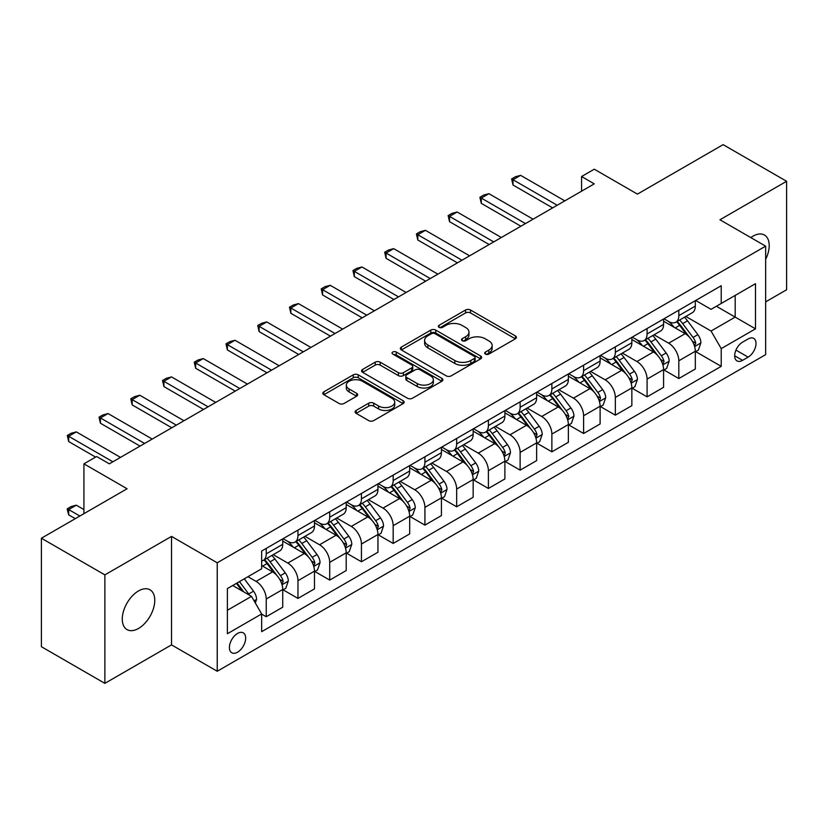 <?xml version="1.0" encoding="UTF-8"?>
<svg xmlns="http://www.w3.org/2000/svg" width="828" height="828" viewBox="0 0 828 828"><rect width="100%" height="100%" fill="white"/><g stroke="black" fill="none" stroke-linecap="round" stroke-linejoin="round"><path stroke-width="1.24" d="M485.415 354.084A2.463 1.428 0 0 0 488.903 354.084L515.389 338.797A3.529 2.039 0 0 0 516.424 337.358A3.529 2.039 0 0 0 515.389 335.92L470.532 310.024A3.529 2.039 0 0 0 465.543 310.024L439.057 325.311A2.463 1.428 0 0 0 438.343 326.315A2.463 1.428 0 0 0 439.057 327.329A2.463 1.428 0 0 0 442.556 327.329L445.981 325.342A11.281 6.51 0 0 1 461.931 325.342L465.667 327.505A11.281 6.51 0 0 1 468.969 332.111A11.281 6.51 0 0 1 465.667 336.717L462.241 338.693A2.463 1.428 0 0 0 461.517 339.697A2.463 1.428 0 0 0 462.241 340.701A2.463 1.428 0 0 0 465.729 340.701L469.155 338.724A11.281 6.51 0 0 1 485.104 338.724L488.841 340.888A11.281 6.51 0 0 1 492.153 345.493A11.281 6.51 0 0 1 488.841 350.099L485.415 352.076A2.463 1.428 0 0 0 484.69 353.08A2.463 1.428 0 0 0 485.415 354.084L485.415 352.076M138.514 628.462A22.977 13.269 120 0 0 153.532 608.207A22.977 13.269 120 0 0 150.003 589.795A22.977 13.269 120 0 0 138.514 590.933A22.977 13.269 120 0 0 123.507 611.178A22.977 13.269 120 0 0 127.026 629.601A22.977 13.269 120 0 0 138.514 628.462M765.652 259.33A22.977 13.269 120 0 0 764.451 235.048A22.977 13.269 120 0 0 752.962 236.187A22.977 13.269 120 0 0 750.82 237.584M237.543 652.205A11.488 6.634 120 0 0 245.047 642.083A11.488 6.634 120 0 0 243.287 632.871A11.488 6.634 120 0 0 237.543 633.441A11.488 6.634 120 0 0 230.029 643.573A11.488 6.634 120 0 0 231.799 652.774A11.488 6.634 120 0 0 237.543 652.205M356.133 410.45A3.529 2.039 0 0 0 355.098 411.889A3.529 2.039 0 0 0 356.133 413.327L368.719 420.603A3.529 2.039 0 0 0 373.707 420.603L403.112 403.619A3.529 2.039 0 0 0 404.147 402.18A3.529 2.039 0 0 0 403.112 400.742L358.255 374.846A3.529 2.039 0 0 0 353.266 374.846L323.862 391.82A3.529 2.039 0 0 0 322.827 393.259A3.529 2.039 0 0 0 323.862 394.697L339.066 403.474A3.529 2.039 0 0 0 344.044 403.474L356.63 396.208A3.529 2.039 0 0 0 357.665 394.77A3.529 2.039 0 0 0 356.63 393.331L349.095 388.984A9.429 5.444 0 0 1 346.332 385.134A9.429 5.444 0 0 1 352.148 380.104A9.429 5.444 0 0 1 362.426 381.284L391.965 398.33A9.429 5.444 0 0 1 394.718 402.18A9.429 5.444 0 0 1 388.901 407.21A9.429 5.444 0 0 1 378.624 406.03L373.707 403.184A3.529 2.039 0 0 0 368.719 403.184L356.133 410.45L356.133 413.327M765.652 301.858L786.6 289.769L786.6 181.291L723.123 144.641L637.436 194.114L594.266 169.191L581.577 176.53L594.266 183.857L109.317 463.835L96.628 456.507L83.928 463.835L83.928 513.681M104.877 574.88L104.877 683.359L171.52 644.877L171.52 536.399L104.877 574.88L41.4 538.231L127.088 488.758L83.928 463.835M171.52 536.399L217.226 562.792L765.652 246.154L765.652 354.632L217.226 671.26L217.226 562.792M786.6 181.291L719.946 219.772L765.652 246.154M446.23 375.85A3.529 2.039 0 0 0 451.208 375.85L480.623 358.876A3.529 2.039 0 0 0 481.648 357.437A3.529 2.039 0 0 0 480.623 355.999L435.756 330.093A3.529 2.039 0 0 0 430.777 330.093L401.373 347.077A3.529 2.039 0 0 0 400.338 348.516A3.529 2.039 0 0 0 401.373 349.954L446.23 375.85M393.755 354.622A2.463 1.428 0 0 1 396.26 354.964L396.26 352.035L441.862 378.365A3.529 2.039 0 0 1 442.897 379.804A3.529 2.039 0 0 1 441.862 381.242L412.458 398.227A3.529 2.039 0 0 1 407.469 398.227L362.612 372.321L362.612 369.443A3.529 2.039 0 0 0 361.577 370.882A3.529 2.039 0 0 0 362.612 372.321M362.612 369.443L375.198 362.178A3.529 2.039 0 0 1 380.187 362.178L398.382 372.683A3.529 2.039 0 0 0 403.36 372.683L411.713 367.86A3.529 2.039 0 0 0 412.748 366.421A3.529 2.039 0 0 0 411.713 364.982L392.772 354.053A2.463 1.428 0 0 1 392.048 353.049A2.463 1.428 0 0 1 393.569 351.724A2.463 1.428 0 0 1 396.26 352.035M104.877 683.359L41.4 646.709L41.4 538.231M748.129 338.952L742.55 342.171A11.126 6.427 120 0 0 735.274 351.983A11.126 6.427 120 0 0 736.982 360.904A11.126 6.427 120 0 0 742.55 360.346L748.129 357.127A11.126 6.427 120 0 0 755.405 347.315A11.126 6.427 120 0 0 753.697 338.393A11.126 6.427 120 0 0 748.129 338.952M695.706 300.471L711.066 309.341L721.219 303.472L721.219 285.732L261.658 551.055L261.658 568.795L227.379 588.584L227.379 633.741L261.658 613.952L261.658 631.681L721.219 366.359L721.219 348.619L711.066 331.034L685.822 316.451M721.219 303.472L755.498 283.683L755.498 328.83L721.219 348.619M171.52 644.877L217.226 671.26M581.577 176.53L581.577 191.185M716.396 306.256L735.181 317.103L735.181 295.41L755.498 283.683M711.066 331.034L735.181 317.103L755.498 328.83M227.379 610.277L251.505 596.357L232.709 585.51M261.658 614.097L266.233 616.736L266.233 598.996A14.366 8.29 -120 0 0 256.069 581.401L247.945 576.712M266.233 616.736L282.731 607.203L282.731 589.464A14.366 8.29 -120 0 0 272.578 571.879L261.658 565.576M283.114 589.836L297.966 598.406L297.966 580.676A14.366 8.29 -120 0 0 287.813 563.081L273.23 554.667M297.966 598.406L314.474 588.884L314.474 571.144A14.366 8.29 -120 0 0 304.311 553.549L282.731 541.088M314.847 571.506L329.71 580.086L329.71 562.347A14.366 8.29 -120 0 0 319.546 544.762L304.963 536.337M329.71 580.086L346.207 570.554L346.207 552.825A14.366 8.29 -120 0 0 336.054 535.23L314.474 522.768M346.59 553.187L361.443 561.767L361.443 544.027A14.366 8.29 -120 0 0 351.289 526.432L336.706 518.017M361.443 561.767L377.951 552.235L377.951 534.495A14.366 8.29 -120 0 0 367.787 516.91L346.207 504.449M378.324 534.867L393.176 543.437L393.176 525.697A14.366 8.29 -120 0 0 383.022 508.113L368.439 499.688M393.176 543.437L409.684 533.915L409.684 516.175A14.366 8.29 -120 0 0 399.531 498.58L377.951 486.119M410.067 516.537L424.919 525.118L424.919 507.378A14.366 8.29 -120 0 0 414.766 489.783L400.183 481.368M424.919 525.118L441.417 515.585L441.417 497.845A14.366 8.29 -120 0 0 431.264 480.261L409.684 467.799M441.8 498.218L456.652 506.788L456.652 489.058A14.366 8.29 -120 0 0 446.499 471.463L431.916 463.049M456.652 506.788L473.161 497.266L473.161 479.526A14.366 8.29 -120 0 0 463.007 461.931L441.417 449.469M473.544 479.888L488.396 488.468L488.396 470.728A14.366 8.29 -120 0 0 478.232 453.144L463.659 444.719M488.396 488.468L504.894 478.936L504.894 461.206A14.366 8.29 -120 0 0 494.74 443.611L473.161 431.15M505.277 461.569L520.129 470.149L520.129 452.409A14.366 8.29 -120 0 0 509.976 434.814L495.392 426.399M520.129 470.149L536.637 460.616L536.637 442.876A14.366 8.29 -120 0 0 526.473 425.292L504.894 412.83M537.02 443.249L551.872 451.819L551.872 434.079A14.366 8.29 -120 0 0 541.709 416.494L527.125 408.069M551.872 451.819L568.37 442.297L568.37 424.557A14.366 8.29 -120 0 0 558.217 406.962L536.637 394.501M568.753 424.919L583.605 433.499L583.605 415.759A14.366 8.29 -120 0 0 573.452 398.164L558.869 389.75M583.605 433.499L600.114 423.967L600.114 406.227A14.366 8.29 -120 0 0 589.95 388.642L568.37 376.181M600.486 406.6L615.339 415.17L615.339 397.44A14.366 8.29 -120 0 0 605.185 379.845L590.602 371.43M615.339 415.17L631.847 405.648L631.847 387.908A14.366 8.29 -120 0 0 621.693 370.313L600.114 357.862M632.23 388.27L647.082 396.85L647.082 379.11A14.366 8.29 -120 0 0 636.929 361.525L622.345 353.101M647.082 396.85L663.58 387.318L663.58 369.588A14.366 8.29 -120 0 0 653.427 351.993L631.847 339.532M663.963 369.95L678.815 378.531L678.815 360.791A14.366 8.29 -120 0 0 668.662 343.196L654.079 334.781M678.815 378.531L695.323 368.998L695.323 351.258A14.366 8.29 -120 0 0 685.17 333.674L663.58 321.212M663.963 318.79L668.662 321.502A14.366 8.29 -120 0 0 675.845 322.216A14.366 8.29 -120 0 0 678.815 315.644L678.815 310.21M632.23 337.11L636.929 339.822A14.366 8.29 -120 0 0 644.112 340.536A14.366 8.29 -120 0 0 647.082 333.963L647.082 328.54M600.486 355.44L605.185 358.151A14.366 8.29 -120 0 0 612.368 358.866A14.366 8.29 -120 0 0 615.339 352.283L615.339 346.86M568.753 373.759L573.452 376.471A14.366 8.29 -120 0 0 580.635 377.185A14.366 8.29 -120 0 0 583.605 370.613L583.605 365.189M537.01 392.089L541.709 394.801A14.366 8.29 -120 0 0 548.892 395.505A14.366 8.29 -120 0 0 551.872 388.932L551.872 383.509M505.277 410.409L509.976 413.12A14.366 8.29 -120 0 0 517.158 413.834A14.366 8.29 -120 0 0 520.129 407.252L520.129 401.828M473.544 428.728L478.232 431.44A14.366 8.29 -120 0 0 485.415 432.154A14.366 8.29 -120 0 0 488.396 425.582L488.396 420.158M441.8 447.058L446.499 449.77A14.366 8.29 -120 0 0 453.682 450.484A14.366 8.29 -120 0 0 456.652 443.901L456.652 438.478M410.067 465.377L414.766 468.089A14.366 8.29 -120 0 0 421.938 468.803A14.366 8.29 -120 0 0 424.919 462.231L424.919 456.808M378.324 483.707L383.022 486.419A14.366 8.29 -120 0 0 390.205 487.123A14.366 8.29 -120 0 0 393.176 480.55L393.176 475.127M346.59 502.027L351.289 504.738A14.366 8.29 -120 0 0 358.472 505.453A14.366 8.29 -120 0 0 361.443 498.87L361.443 493.447M314.847 520.346L319.546 523.058A14.366 8.29 -120 0 0 326.729 523.772A14.366 8.29 -120 0 0 329.71 517.2L329.71 511.776M283.114 538.676L287.813 541.388A14.366 8.29 -120 0 0 294.996 542.092A14.366 8.29 -120 0 0 297.966 535.519L297.966 530.096M695.706 351.631L721.219 366.359M675.845 322.216L692.353 312.684A14.366 8.29 -120 0 0 695.323 306.112L695.323 300.688M644.112 340.536L660.609 331.014A14.366 8.29 -120 0 0 663.58 324.431L663.58 319.008M612.368 358.866L628.876 349.333A14.366 8.29 -120 0 0 631.847 342.761L631.847 337.338M580.635 377.185L597.133 367.653A14.366 8.29 -120 0 0 600.114 361.08L600.114 355.657M548.892 395.505L565.4 385.983A14.366 8.29 -120 0 0 568.37 379.4L568.37 373.977M517.158 413.834L533.656 404.302A14.366 8.29 -120 0 0 536.637 397.73L536.637 392.306M485.415 432.154L501.923 422.632A14.366 8.29 -120 0 0 504.894 416.049L504.894 410.626M453.682 450.484L470.18 440.951A14.366 8.29 -120 0 0 473.161 434.379L473.161 428.956M421.938 468.803L438.447 459.271A14.366 8.29 -120 0 0 441.417 452.699L441.417 447.275M390.205 487.123L406.714 477.601A14.366 8.29 -120 0 0 409.684 471.018L409.684 465.595M358.472 505.453L374.97 495.92A14.366 8.29 -120 0 0 377.951 489.348L377.951 483.925M326.729 523.772L343.237 514.24A14.366 8.29 -120 0 0 346.207 507.667L346.207 502.244M294.996 542.092L311.494 532.57A14.366 8.29 -120 0 0 314.474 525.997L314.474 520.574M261.658 561.001A14.366 8.29 -120 0 0 263.252 560.421L279.76 550.889A14.366 8.29 -120 0 0 282.731 544.317L282.731 538.893M263.252 560.421A14.366 8.29 -120 0 0 266.233 553.849L266.233 548.426M251.505 596.357L261.658 613.952M486.409 354.436L488.841 353.028A11.281 6.51 0 0 0 492.153 348.422L492.153 345.493M468.969 332.111L468.969 335.04A11.281 6.51 0 0 1 465.667 339.646L463.225 341.053M515.337 338.828L470.532 312.953A3.529 2.039 0 0 0 465.543 312.953L440.051 327.671M480.571 358.897L435.756 333.022A3.529 2.039 0 0 0 430.777 333.022L401.414 349.975M474.392 358.441A2.463 1.428 0 0 0 475.117 357.437A2.463 1.428 0 0 0 474.392 356.423L435.01 333.694A2.463 1.428 0 0 0 431.523 333.694L427.91 335.775A11.281 6.51 0 0 0 424.609 340.38A11.281 6.51 0 0 0 427.91 344.986L454.831 360.522A11.281 6.51 0 0 0 470.78 360.522L474.392 358.441L474.392 361.37A2.463 1.428 0 0 0 475.117 360.366L475.117 357.437M424.609 340.38L424.609 343.309A11.281 6.51 0 0 0 427.91 347.915L427.91 344.986M474.392 361.37L470.78 363.461A11.281 6.51 0 0 1 454.831 363.461L427.91 347.915M362.664 372.352L375.198 365.117L375.198 362.178M412.748 366.421L412.748 369.36A3.529 2.039 0 0 1 411.713 370.799L403.36 375.612A3.529 2.039 0 0 1 398.382 375.612L380.187 365.117A3.529 2.039 0 0 0 375.198 365.117M396.26 354.964L441.821 381.273M417.26 383.581A9.429 5.444 0 0 0 427.527 384.761A9.429 5.444 0 0 0 433.354 379.731A9.429 5.444 0 0 0 430.591 375.881L420.179 369.878A3.529 2.039 0 0 0 415.201 369.878L406.848 374.701A3.529 2.039 0 0 0 405.823 376.14A3.529 2.039 0 0 0 406.848 377.578L417.26 383.581L417.26 386.521A9.429 5.444 0 0 0 427.527 387.701A9.429 5.444 0 0 0 433.354 382.671L433.354 379.731M405.823 376.14L405.823 379.069A3.529 2.039 0 0 0 406.848 380.507L406.848 377.578M417.26 386.521L406.848 380.507M394.718 402.18L394.718 405.109A9.429 5.444 0 0 1 388.901 410.139A9.429 5.444 0 0 1 378.624 408.96L373.707 406.124A3.529 2.039 0 0 0 368.719 406.124L356.185 413.358M346.332 385.134L346.332 388.063A9.429 5.444 0 0 0 349.095 391.913L349.095 388.984M356.589 396.239L349.095 391.913M403.07 403.65L358.255 377.775A3.529 2.039 0 0 0 353.266 377.775L323.903 394.728M695.323 351.848L698.366 350.089L700.902 342.761A9.512 5.496 -120 0 0 697.869 334.657L687.499 320.809A27.469 15.856 -120 0 0 684.497 317.217M674.178 327.329A27.469 15.856 -120 0 0 668.558 321.44M694.454 346.021L695.768 343.165A9.512 5.496 -120 0 0 693.046 337.441L682.676 323.593A27.469 15.856 -120 0 0 679.674 320.001M677.118 321.481A22.801 13.165 60 0 1 680.864 325.735L689.641 337.451M676.631 321.761A27.469 15.856 60 0 1 679.622 325.352L686.526 334.553M557.203 205.261L513.018 179.748L513.018 185.027L511.621 178.941L515.43 176.747L520.636 175.35L564.82 200.862M552.628 207.9L513.018 185.027M520.636 175.35L513.018 179.748L511.621 178.941M663.58 370.168L666.633 368.408L669.169 361.08A9.512 5.496 -120 0 0 666.136 352.976L655.755 339.128A27.469 15.856 -120 0 0 652.764 335.537M642.445 345.649A27.469 15.856 -120 0 0 636.825 339.77M662.721 364.341L664.035 361.484A9.512 5.496 -120 0 0 661.313 355.761L650.932 341.912A27.469 15.856 -120 0 0 647.941 338.321M645.385 339.801A22.801 13.165 60 0 1 649.121 344.055L657.908 355.781M644.888 340.08A27.469 15.856 60 0 1 647.889 343.672L654.782 352.883M631.847 388.498L634.89 386.738L637.436 379.4A9.512 5.496 -120 0 0 634.393 371.306L624.022 357.458A27.469 15.856 -120 0 0 621.021 353.866M610.702 363.978A27.469 15.856 -120 0 0 605.082 358.089M630.977 382.671L632.292 379.814A9.512 5.496 -120 0 0 629.57 374.09L619.199 360.242A27.469 15.856 -120 0 0 616.198 356.651M613.641 358.12A22.801 13.165 60 0 1 617.388 362.385L626.165 374.101M613.155 358.41A27.469 15.856 60 0 1 616.146 362.002L623.049 371.203M600.114 406.817L603.157 405.058L605.692 397.73A9.512 5.496 -120 0 0 602.66 389.626L592.279 375.777A27.469 15.856 -120 0 0 589.288 372.186M578.969 382.298A27.469 15.856 -120 0 0 573.349 376.409M599.244 400.99L600.559 398.133A9.512 5.496 -120 0 0 597.837 392.41L587.456 378.562A27.469 15.856 -120 0 0 584.465 374.97M581.908 376.45A22.801 13.165 60 0 1 585.644 380.704L594.432 392.42M581.411 376.73A27.469 15.856 60 0 1 584.413 380.321L591.306 389.533M525.459 223.581L481.285 198.078L481.285 203.357L479.888 197.271L483.697 195.066L488.903 193.68L533.077 219.182M520.895 226.22L481.285 203.357M488.903 193.68L481.285 198.078L479.888 197.271M493.726 241.9L449.542 216.398L449.542 221.676L448.145 215.59L451.953 213.396L457.159 211.999L501.344 237.512M489.151 244.539L449.542 221.676M457.159 211.999L449.542 216.398L448.145 215.59M461.983 260.23L417.809 234.717L417.809 239.996L416.412 233.92L420.22 231.716L425.426 230.329L469.6 255.831M457.418 262.869L417.809 239.996M425.426 230.329L417.809 234.717L416.412 233.92M568.37 425.137L571.423 423.377L573.959 416.049A9.512 5.496 -120 0 0 570.916 407.945L560.546 394.097A27.469 15.856 -120 0 0 557.544 390.516M547.236 400.617A27.469 15.856 -120 0 0 541.605 394.739M567.501 419.31L568.815 416.453A9.512 5.496 -120 0 0 566.093 410.729L555.723 396.881A27.469 15.856 -120 0 0 552.721 393.3M550.165 394.77A22.801 13.165 60 0 1 553.911 399.024L562.688 410.75M549.678 395.059A27.469 15.856 60 0 1 552.68 398.641L559.573 407.852M430.249 278.55L386.076 253.047L386.076 258.326L384.678 252.24L388.487 250.035L393.683 248.648L437.867 274.151M425.675 281.189L386.076 258.326M393.683 248.648L386.076 253.047L384.678 252.24M536.637 443.466L539.68 441.707L542.216 434.379A9.512 5.496 -120 0 0 539.183 426.275L528.813 412.427A27.469 15.856 -120 0 0 525.811 408.835M515.492 418.947A27.469 15.856 -120 0 0 509.872 413.058M535.768 437.639L537.082 434.783A9.512 5.496 -120 0 0 534.36 429.059L523.979 415.211A27.469 15.856 -120 0 0 520.988 411.619M518.431 413.1A22.801 13.165 60 0 1 522.178 417.353L530.955 429.07M517.945 413.379A27.469 15.856 60 0 1 520.936 416.97L527.829 426.172M504.894 461.786L507.947 460.026L510.483 452.699A9.512 5.496 -120 0 0 507.44 444.595L497.069 430.746A27.469 15.856 -120 0 0 494.078 427.155M483.759 437.267A27.469 15.856 -120 0 0 478.129 431.388M504.035 455.959L505.349 453.102A9.512 5.496 -120 0 0 502.617 447.379L492.246 433.53A27.469 15.856 -120 0 0 489.244 429.939M486.688 431.419A22.801 13.165 60 0 1 490.435 435.673L499.212 447.389M486.202 431.698A27.469 15.856 60 0 1 489.203 435.29L496.096 444.501M473.161 480.116L476.203 478.356L478.739 471.018A9.512 5.496 -120 0 0 475.707 462.924L465.336 449.076A27.469 15.856 -120 0 0 462.334 445.485M452.016 455.597A27.469 15.856 -120 0 0 446.395 449.707M472.291 474.289L473.606 471.432A9.512 5.496 -120 0 0 470.884 465.709L460.513 451.86A27.469 15.856 -120 0 0 457.511 448.269M454.955 449.739A22.801 13.165 60 0 1 458.702 454.003L467.478 465.719M454.469 450.028A27.469 15.856 60 0 1 457.46 453.62L464.363 462.821M441.417 498.435L444.47 496.676L447.006 489.348A9.512 5.496 -120 0 0 443.974 481.244L433.593 467.396A27.469 15.856 -120 0 0 430.601 463.804M420.282 473.916A27.469 15.856 -120 0 0 414.652 468.027M440.558 492.608L441.873 489.752A9.512 5.496 -120 0 0 439.15 484.028L428.769 470.18A27.469 15.856 -120 0 0 425.778 466.588M423.222 468.068A22.801 13.165 60 0 1 426.958 472.322L435.735 484.038M422.725 468.348A27.469 15.856 60 0 1 425.727 471.939L432.62 481.151M409.684 516.755L412.727 514.995L415.273 507.667A9.512 5.496 -120 0 0 412.23 499.563L401.859 485.715A27.469 15.856 -120 0 0 398.858 482.134M388.539 492.236A27.469 15.856 -120 0 0 382.919 486.357M408.815 510.928L410.129 508.071A9.512 5.496 -120 0 0 407.407 502.348L397.036 488.499A27.469 15.856 -120 0 0 394.035 484.918M391.478 486.388A22.801 13.165 60 0 1 395.225 490.642L404.002 502.368M390.992 486.678A27.469 15.856 60 0 1 393.983 490.259L400.887 499.47M398.516 296.879L354.332 271.367L354.332 276.645L352.935 270.559L356.744 268.365L361.95 266.968L406.134 292.481M393.942 299.519L354.332 276.645M361.95 266.968L354.332 271.367L352.935 270.559M366.773 315.199L322.599 289.696L322.599 294.965L321.202 288.889L325.011 286.685L330.217 285.298L374.391 310.8M362.209 317.838L322.599 294.965M330.217 285.298L322.599 289.696L321.202 288.889M335.04 333.518L290.856 308.016L290.856 313.294L289.458 307.209L293.267 305.014L298.473 303.617L342.657 329.12M330.465 336.158L290.856 313.294M298.473 303.617L290.856 308.016L289.458 307.209M303.296 351.848L259.123 326.335L259.123 331.614L257.725 325.528L261.534 323.334L266.74 321.937L310.914 347.449M298.732 354.487L259.123 331.614M266.74 321.937L259.123 326.335L257.725 325.528M271.563 370.168L227.379 344.665L227.379 349.944L225.982 343.858L229.791 341.654L234.997 340.267L279.181 365.769M266.989 372.807L227.379 349.944M234.997 340.267L227.379 344.665L225.982 343.858M377.951 535.085L380.994 533.325L383.53 525.997A9.512 5.496 -120 0 0 380.497 517.893L370.116 504.045A27.469 15.856 -120 0 0 367.125 500.454M356.806 510.565A27.469 15.856 -120 0 0 351.186 504.676M377.082 529.258L378.396 526.401A9.512 5.496 -120 0 0 375.674 520.677L365.293 506.829A27.469 15.856 -120 0 0 362.302 503.238M359.745 504.718A22.801 13.165 60 0 1 363.482 508.972L372.269 520.688M359.248 504.997A27.469 15.856 60 0 1 362.25 508.589L369.143 517.79M239.82 388.498L195.646 362.985L195.646 368.263L194.249 362.178L198.058 359.983L203.264 358.586L247.437 384.099M235.255 391.126L195.646 368.263M203.264 358.586L195.646 362.985L194.249 362.178M346.207 553.404L349.25 551.645L351.796 544.317A9.512 5.496 -120 0 0 348.754 536.213L338.383 522.364A27.469 15.856 -120 0 0 335.381 518.773M325.062 528.885A27.469 15.856 -120 0 0 319.442 523.006M345.338 547.577L346.653 544.72A9.512 5.496 -120 0 0 343.93 538.997L333.56 525.149A27.469 15.856 -120 0 0 330.558 521.557M328.002 523.037A22.801 13.165 60 0 1 331.749 527.291L340.525 539.007M327.515 523.317A27.469 15.856 60 0 1 330.507 526.908L337.41 536.12M208.087 406.817L163.903 381.315L163.903 386.583L162.516 380.507L166.324 378.303L171.52 376.916L215.704 402.418M203.512 409.456L163.903 386.583M171.52 376.916L163.903 381.315L162.516 380.507M314.474 571.734L317.517 569.975L320.053 562.636A9.512 5.496 -120 0 0 317.02 554.543L306.65 540.694A27.469 15.856 -120 0 0 303.648 537.103M293.329 547.215A27.469 15.856 -120 0 0 287.709 541.326M313.605 565.897L314.919 563.05A9.512 5.496 -120 0 0 312.197 557.327L301.816 543.478A27.469 15.856 -120 0 0 298.825 539.887M296.269 541.357A22.801 13.165 60 0 1 300.005 545.621L308.792 557.337M295.772 541.647A27.469 15.856 60 0 1 298.773 545.238L305.667 554.439M176.343 425.137L132.169 399.634L132.169 404.913L130.772 398.827L134.581 396.633L139.787 395.235L183.961 420.738M171.779 427.776L132.169 404.913M139.787 395.235L132.169 399.634L130.772 398.827M282.731 590.053L285.784 588.294L288.32 580.966A9.512 5.496 -120 0 0 285.277 572.862L274.906 559.014A27.469 15.856 -120 0 0 271.905 555.422M281.862 584.226L283.176 581.37A9.512 5.496 -120 0 0 280.454 575.646L270.083 561.798A27.469 15.856 -120 0 0 267.082 558.207M264.525 559.687A22.801 13.165 60 0 1 268.272 563.94L277.049 575.657M264.039 559.966A27.469 15.856 60 0 1 267.04 563.558L273.933 572.769M144.61 443.466L100.436 417.954L100.436 423.232L99.039 417.146L102.848 414.952L108.054 413.555L152.228 439.068M140.036 446.106L100.436 423.232M108.054 413.555L100.436 417.954L99.039 417.146M255.314 602.95L256.577 599.286A9.512 5.496 -120 0 0 253.544 591.182L244.291 578.824M249.58 595.249A9.512 5.496 -120 0 0 248.721 593.966L239.458 581.608M237.077 582.984L243.732 591.865M236.415 583.367L242.055 590.902M83.928 509.572L76.311 505.183L68.693 509.572L79.861 516.03M68.693 514.85L67.296 509.655L67.296 508.775L68.693 509.572L68.693 514.85L75.296 518.659M67.296 508.775L71.105 506.57L76.311 505.183M112.877 461.786L68.693 436.284L68.693 441.562L67.296 435.476L71.105 433.272L76.311 431.885L120.495 457.387M95.603 457.097L68.693 441.562M76.311 431.885L68.693 436.284L67.296 435.476M256.069 581.401L272.578 571.879M287.813 563.081L304.311 553.549M319.546 544.762L336.054 535.23M351.289 526.432L367.787 516.91M383.022 508.113L399.531 498.58M414.766 489.783L431.264 480.261M446.499 471.463L463.007 461.931M478.232 453.144L494.74 443.611M509.976 434.814L526.473 425.292M541.709 416.494L558.217 406.962M573.452 398.164L589.95 388.642M605.185 379.845L621.693 370.313M636.929 361.525L653.427 351.993M668.662 343.196L685.17 333.674M678.815 315.644L695.323 306.112M678.815 360.791L695.323 351.258M647.082 379.11L663.58 369.588M647.082 333.963L663.58 324.431M615.339 397.44L631.847 387.908M615.339 352.283L631.847 342.761M583.605 415.759L600.114 406.227M583.605 370.613L600.114 361.08M551.872 434.079L568.37 424.557M551.872 388.932L568.37 379.4M520.129 452.409L536.637 442.876M520.129 407.252L536.637 397.73M488.396 470.728L504.894 461.206M488.396 425.582L504.894 416.049M456.652 489.058L473.161 479.526M456.652 443.901L473.161 434.379M424.919 507.378L441.417 497.845M424.919 462.231L441.417 452.699M393.176 525.697L409.684 516.175M393.176 480.55L409.684 471.018M361.443 544.027L377.951 534.495M361.443 498.87L377.951 489.348M329.71 562.347L346.207 552.825M329.71 517.2L346.207 507.667M297.966 580.676L314.474 571.144M297.966 535.519L314.474 525.997M266.233 598.996L282.731 589.464M266.233 553.849L282.731 544.317M735.957 350.099L748.129 357.127M734.674 355.802L742.55 360.346M488.841 353.028L488.841 350.099M462.241 340.701L462.241 338.693M465.667 339.646L465.667 336.717M439.057 327.329L439.057 325.311M465.543 312.953L465.543 310.024M470.532 312.953L470.532 310.024M515.389 338.797L515.389 335.92M401.373 349.954L401.373 347.077M430.777 333.022L430.777 330.093M435.756 333.022L435.756 330.093M480.623 358.876L480.623 355.999M454.831 363.461L454.831 360.522M470.78 363.461L470.78 360.522M380.187 365.117L380.187 362.178M398.382 375.612L398.382 372.683M403.36 375.612L403.36 372.683M411.713 370.799L411.713 367.86M441.862 381.242L441.862 378.365M368.719 406.124L368.719 403.184M373.707 406.124L373.707 403.184M378.624 408.96L378.624 406.03M356.63 396.208L356.63 393.331M323.862 394.697L323.862 391.82M353.266 377.775L353.266 374.846M358.255 377.775L358.255 374.846M403.112 403.619L403.112 400.742M694.609 346.539L700.84 342.937M682.676 323.593L687.499 320.809M675.193 327.909L679.622 325.352M693.046 337.441L697.869 334.657M692.291 341.157L695.768 343.165M662.876 364.869L669.107 361.267M650.932 341.912L655.755 339.128M643.449 346.239L647.889 343.672M661.313 355.761L666.136 352.976M660.558 359.476L664.035 361.484M631.133 383.188L637.374 379.586M619.199 360.242L624.022 357.458M611.716 364.558L616.146 362.002M629.57 374.09L634.393 371.306M628.814 377.806L632.292 379.814M599.4 401.508L605.63 397.916M587.456 378.562L592.279 375.777M579.983 382.878L584.413 380.321M597.837 392.41L602.66 389.626M597.081 396.126L600.559 398.133M567.656 419.837L573.897 416.236M555.723 396.881L560.546 394.097M548.24 401.207L552.68 398.641M566.093 410.729L570.916 407.945M565.338 414.445L568.815 416.453M535.923 438.157L542.154 434.555M523.979 415.211L528.813 412.427M516.506 419.527L520.936 416.97M534.36 429.059L539.183 426.275M533.605 432.775L537.082 434.783M504.19 456.487L510.421 452.885M492.246 433.53L497.069 430.746M484.763 437.857L489.203 435.29M502.617 447.379L507.44 444.595M501.871 451.094L505.349 453.102M472.446 474.806L478.677 471.204M460.513 451.86L465.336 449.076M453.03 456.176L457.46 453.62M470.884 465.709L475.707 462.924M470.128 469.424L473.606 471.432M440.713 493.126L446.944 489.534M428.769 470.18L433.593 467.396M421.286 474.496L425.727 471.939M439.15 484.028L443.974 481.244M438.395 487.744L441.873 489.752M408.97 511.456L415.211 507.854M397.036 488.499L401.859 485.715M389.553 492.826L393.983 490.259M407.407 502.348L412.23 499.563M406.651 506.063L410.129 508.071M377.237 529.775L383.467 526.173M365.293 506.829L370.116 504.045M357.82 511.145L362.25 508.589M375.674 520.677L380.497 517.893M374.918 524.393L378.396 526.401M345.493 548.095L351.734 544.503M333.56 525.149L338.383 522.364M326.077 529.475L330.507 526.908M343.93 538.997L348.754 536.213M343.175 542.713L346.653 544.72M313.76 566.424L319.991 562.823M301.816 543.478L306.65 540.694M294.344 547.794L298.773 545.238M312.197 557.327L317.02 554.543M311.442 561.042L314.919 563.05M282.027 584.744L288.258 581.152M270.083 561.798L274.906 559.014M262.6 566.114L267.04 563.558M280.454 575.646L285.277 572.862M279.698 579.362L283.176 581.37M254.103 600.859L256.514 599.472M248.721 593.966L253.544 591.182"/></g></svg>
